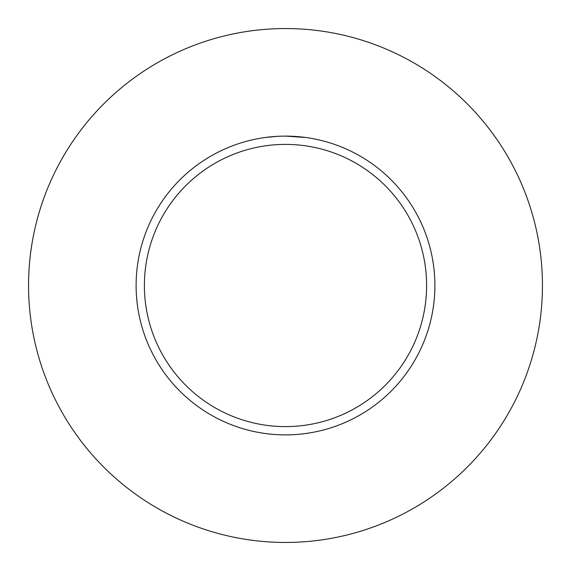 <?xml version="1.0" encoding="UTF-8"?>
<svg xmlns="http://www.w3.org/2000/svg" width="571" height="571" viewBox="0 0 571 571"><rect width="100%" height="100%" fill="white"/><g stroke="black" fill="none" stroke-linecap="round" stroke-linejoin="round"><path stroke-width="0.86" d="M285.5 28.55A256.95 256.95 0 0 1 542.45 285.5A256.95 256.95 0 0 1 285.5 542.45A256.95 256.95 0 0 1 28.55 285.5A256.95 256.95 0 0 1 285.5 28.55M285.5 144.392A141.108 141.108 0 0 1 426.608 285.5A141.108 141.108 0 0 1 285.5 426.608A141.108 141.108 0 0 1 144.392 285.5A141.108 141.108 0 0 1 285.5 144.392M305.478 137.454L285.5 136.112A149.388 149.388 0 0 1 434.888 285.5A149.388 149.388 0 0 1 285.5 434.888A149.388 149.388 0 0 1 136.112 285.5A149.388 149.388 0 0 1 285.5 136.112L280.247 136.205M277.92 136.305L265.529 137.454M280.568 136.191L281.631 136.162M275.757 136.426L277.099 136.348M279.026 136.248L280.047 136.212M280.34 136.198L280.718 136.191M281.346 136.169L282.452 136.141M284.144 136.119L285.5 136.112"/></g></svg>
